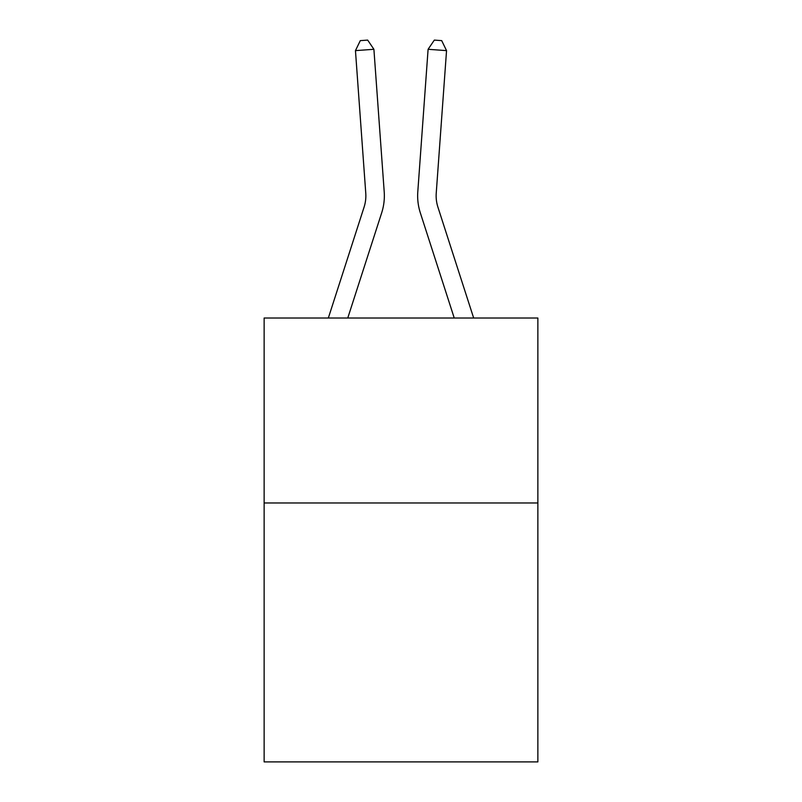 <?xml version="1.0" encoding="UTF-8"?>
<svg xmlns="http://www.w3.org/2000/svg" width="802" height="802" viewBox="0 0 802 802"><rect width="100%" height="100%" fill="white"/><g stroke="black" fill="none" stroke-linecap="round" stroke-linejoin="round"><path stroke-width="1.2" d="M537.861 502.964L537.861 761.9L264.139 761.9L264.139 318.013L537.861 318.013L537.861 502.964L264.139 502.964M384.208 191.798L373.902 49.293L384.208 191.798A55.488 55.488 0 0 1 381.682 212.821L347.767 318.013M328.339 318.013L364.078 207.147A36.992 36.992 0 0 0 365.762 193.132L355.456 50.626L360.298 40.631L367.677 40.1L373.902 49.293L355.456 50.626M473.661 318.013L437.922 207.147A36.992 36.992 0 0 1 436.238 193.132L446.544 50.626L428.098 49.293L417.792 191.798A55.488 55.488 0 0 0 420.318 212.821L454.233 318.013M364.078 207.147A36.992 36.992 0 0 0 365.762 193.132A36.992 36.992 0 0 1 364.078 207.147A36.992 36.992 0 0 0 365.762 193.132A36.992 36.992 0 0 1 364.078 207.147A36.992 36.992 0 0 0 365.762 193.132A36.992 36.992 0 0 1 364.078 207.147A36.992 36.992 0 0 0 365.762 193.132A36.992 36.992 0 0 1 364.078 207.147A36.992 36.992 0 0 0 365.762 193.132A36.992 36.992 0 0 1 364.078 207.147A36.992 36.992 0 0 0 365.762 193.132A36.992 36.992 0 0 1 364.078 207.147A36.992 36.992 0 0 0 365.762 193.132A36.992 36.992 0 0 1 364.078 207.147A36.992 36.992 0 0 0 365.762 193.132A36.992 36.992 0 0 1 364.078 207.147A36.992 36.992 0 0 0 365.762 193.132A36.992 36.992 0 0 1 364.078 207.147A36.992 36.992 0 0 0 365.762 193.132M437.922 207.147A36.992 36.992 0 0 1 436.238 193.132A36.992 36.992 0 0 0 437.922 207.147A36.992 36.992 0 0 1 436.238 193.132A36.992 36.992 0 0 0 437.922 207.147A36.992 36.992 0 0 1 436.238 193.132A36.992 36.992 0 0 0 437.922 207.147A36.992 36.992 0 0 1 436.238 193.132A36.992 36.992 0 0 0 437.922 207.147A36.992 36.992 0 0 1 436.238 193.132A36.992 36.992 0 0 0 437.922 207.147A36.992 36.992 0 0 1 436.238 193.132A36.992 36.992 0 0 0 437.922 207.147A36.992 36.992 0 0 1 436.238 193.132A36.992 36.992 0 0 0 437.922 207.147A36.992 36.992 0 0 1 436.238 193.132A36.992 36.992 0 0 0 437.922 207.147A36.992 36.992 0 0 1 436.238 193.132A36.992 36.992 0 0 0 437.922 207.147A36.992 36.992 0 0 1 436.238 193.132M446.544 50.626L441.702 40.631L434.323 40.1L428.098 49.293L417.792 191.798"/></g></svg>

